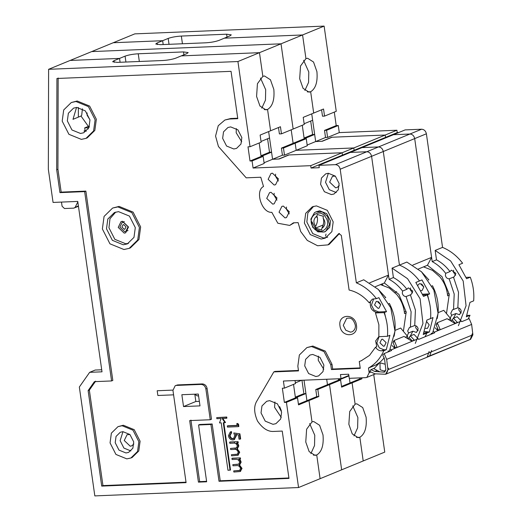 <?xml version="1.0" encoding="UTF-8"?>
<svg xmlns="http://www.w3.org/2000/svg" width="522" height="522" viewBox="0 0 522 522"><rect width="100%" height="100%" fill="white"/><g stroke="black" fill="none" stroke-linecap="round" stroke-linejoin="round"><path stroke-width="0.78" d="M379.925 342.837L383.513 346.256L384.388 346.066L386.097 342.582L382.502 339.156L381.628 339.346L379.925 342.837M394.077 336.318C396.433 325.206 394.873 314.251 389.399 303.458L388.851 303.68M374.535 304.965L378.124 308.391L378.998 308.202L380.708 304.717L377.112 301.292L376.238 301.481L374.535 304.965M268.145 179.32L274.128 185.023L275.59 184.71L278.435 178.896L272.445 173.193L270.983 173.506L268.145 179.32M275.57 174.152L275.531 176.279L278.396 181.023M266.722 198.419L272.712 204.128L274.167 203.808L277.012 198.001L271.022 192.292L269.567 192.611L266.722 198.419M274.148 193.257L274.109 195.385L276.973 200.128M279.035 212.2L285.019 217.902L286.48 217.589L289.325 211.775L283.335 206.073L281.873 206.386L279.035 212.2M286.461 207.032L286.421 209.159L289.286 213.903M115.199 442.695L118.983 450.114L125.978 452.966L128.601 452.391L132.869 448.209L133.723 441.932L129.939 434.513L122.944 431.661L120.314 432.236L116.047 436.418L115.199 442.695M122.964 431.661L120.125 440.666L123.903 448.078L130.885 450.936M320.599 184.305L324.384 191.724L331.379 194.575L334.002 194.008L338.269 189.819L339.124 183.548L335.339 176.129L328.345 173.278L325.715 173.846L321.448 178.035L320.599 184.305M328.364 173.278L325.526 182.282L329.304 189.695L336.285 192.553M261.026 412.902L265.228 421.143L272.999 424.314L275.916 423.675L280.66 419.029L281.606 412.054L277.397 403.813L269.633 400.648L266.709 401.281L261.972 405.927L261.026 412.902M274.911 401.973L274.572 407.336L281.26 417.417M304.711 365.876L308.626 373.563L315.875 376.519L318.596 375.925L323.014 371.592L323.894 365.093L319.979 357.4L312.73 354.451L310.009 355.038L305.592 359.377L304.711 365.876M318.368 356.121L318.257 360.31L323.784 369.282M222.646 138.337L226.568 146.03L233.81 148.979L236.538 148.392L240.962 144.052L241.843 137.547L237.921 129.861L230.672 126.905L227.944 127.498L223.527 131.831L222.646 138.337M236.309 128.569L236.192 132.771L241.725 141.749M76.545 107.434L72.989 119.336L80.995 116.047L88.518 126.585M85.093 130.585L83.957 131.055L86.3 131.172M67.331 120.908L71.958 129.978L80.505 133.462L83.716 132.764L88.936 127.649L89.973 119.975L85.347 110.905L76.799 107.421L73.582 108.119L68.369 113.235L67.331 120.908M106.495 228.806L112.38 240.342L123.257 244.779L127.342 243.891L133.978 237.38L135.302 227.618L129.417 216.082L118.54 211.645L114.455 212.532L107.813 219.044L106.495 228.806M115.714 212.095L109.979 218.718L108.954 227.794L114.84 239.33L125.717 243.767L128.542 243.317M304.385 223.064L310.27 234.6L321.147 239.037L325.232 238.149L331.868 231.637L333.193 221.876L327.307 210.34L316.43 205.903L312.345 206.79L305.703 213.302L304.385 223.064M313.605 206.353L307.863 212.976L306.845 222.046L312.73 233.588L323.607 238.025L327.692 237.138M129.182 248.368L130.415 247.865L138.95 239.494L140.646 226.946L133.084 212.108L119.094 206.405L112.608 208.056L104.074 216.421L102.377 228.975L109.946 243.813L123.929 249.509L129.182 248.368L137.717 240.003L139.42 227.455L131.851 212.611L117.868 206.914L112.608 208.056M86.019 138.363L87.246 137.854L94.834 130.415L96.348 119.264L89.621 106.07L77.191 101L71.286 102.527L63.697 109.966L62.19 121.117L68.917 134.311L81.347 139.374L86.019 138.363L93.601 130.924L95.115 119.766L88.388 106.579L75.958 101.509L71.286 102.527M130.905 457.99L132.138 457.487L138.774 450.975L140.098 441.214L134.213 429.671L123.336 425.241L118.018 426.631L111.375 433.143L110.057 442.904L115.943 454.447L126.82 458.877L130.905 457.99L137.54 451.484L138.865 441.723L132.98 430.18L122.102 425.743L118.018 426.631M315.999 211.834L319.732 210.81L326.726 213.655L330.511 221.08L329.663 227.351L325.395 231.533L324.286 231.99L317.872 231.846L312.665 227.233L310.844 219.142L314.472 212.676L315.999 211.834L322.413 211.984L327.62 216.597L329.441 224.682L325.813 231.148L324.286 231.99M324.828 231.742L322.766 232.107L315.771 229.256L311.986 221.837M128.503 226.992L125.665 232.799L124.203 233.119L118.213 227.409L121.058 221.602L122.52 221.282L128.503 226.992M89.954 119.858L87.05 115.088L87.102 112.909M281.358 410.755L279.661 406.638M339.241 185.591L337.088 187.502L335.626 187.816L329.643 182.113L332.481 176.305L335.359 176.149M133.841 443.981L131.688 445.886L130.226 446.206L124.243 440.496L127.081 434.689L129.958 434.532M219.012 481.277L210.927 424.477L212.16 423.975L220.238 480.775L219.012 481.277L288.979 478.406L282.239 431.074L274.011 431.413C268.125 431.948 262.618 428.484 257.49 421.019C253.862 412.628 253.718 405.855 257.046 400.694L273.822 371.905L298.512 370.894L297.84 366.157L299.354 355.006L306.936 347.567L311.608 346.549L324.038 351.619L330.765 364.806L331.437 369.543L360.252 368.362L359.273 361.498L361.257 360.774L369.504 355.404L375.533 347.215C377.093 349.609 379.102 350.81 381.556 350.823L383.82 350.725L386.287 349.714L389.914 335.281L387.454 336.298L378.855 336.697L378.881 324.743L375.468 312.939L376.701 312.43C371.847 311.04 369.759 307.667 370.444 302.303L369.211 302.806C363.527 296.059 356.826 291.798 349.101 290.023L341.323 235.376L338.811 233.556L327.992 244.87L317.572 245.745L307.282 240.414L300.646 231.461L298.121 222.626L293.41 222.822L289.703 225.426L277.841 223.233L271.805 212.297C261.9 213.42 254.612 190.739 263.519 186.511L260.778 177.239L246.201 177.839L218.444 146.525L215.566 136.072L218.242 125.717L224.878 120.027L229.549 119.009L237.778 118.67L231.044 71.338L56.924 78.483L56.689 169.741L59.945 192.625L84.642 191.613L111.584 380.949L94.417 381.654L88.127 390.613L101.712 486.093L186.086 482.635L172.945 390.332L175.222 385.68L177.624 384.923L175.222 385.68M239.97 460.469L240.642 462.342L239.135 465.33L241.529 468.606L240.133 471.529L233.876 472.038L233.712 470.916L239.65 470.498L240.525 468.456C239.728 466.179 238.247 465.239 236.081 465.65L232.982 465.781L232.825 464.652L238.737 464.221L239.637 462.185C238.9 459.993 237.497 459.053 235.442 459.38L232.094 459.517L231.931 458.394L232.427 458.192L240.381 457.866L240.544 458.988L238.665 459.249L239.97 460.469L240.459 460.267L241.131 462.14L239.624 465.128L242.025 468.404L240.361 471.418M239.161 459.04L240.459 460.267M233.712 470.916L239.872 470.381M232.825 464.652L238.952 464.11M237.66 444.255L238.332 446.121L236.825 449.116L239.226 452.391L237.83 455.308L231.566 455.823L231.409 454.701L237.34 454.284L238.221 452.235C237.419 449.957 235.937 449.024 233.771 449.435L230.678 449.559L230.515 448.437L236.427 448.007L237.327 445.964C236.59 443.772 235.194 442.839 233.132 443.165L229.784 443.302L229.628 442.173L230.117 441.971L238.078 441.645L238.234 442.767L236.362 443.028L237.66 444.255L238.149 444.052L238.822 445.918L237.314 448.913L239.715 452.189L238.052 455.204M236.851 442.826L238.149 444.052M231.409 454.701L237.562 454.166M230.515 448.437L236.642 447.889M235.885 435.857L234.058 439.7L232.884 439.942C230.483 439.844 228.995 438.441 228.427 435.733L230.274 431.988L230.952 431.785L231.115 432.908L229.556 435.753C229.98 437.69 231.05 438.715 232.766 438.819L233.517 438.663L234.743 435.694L233.791 432.96L239.911 433.821L240.642 438.956L239.03 439.204L238.423 434.943L235.468 434.389L235.885 435.857L236.381 435.655L234.3 439.589M235.957 434.187L236.381 435.655M230.535 431.896L231.448 431.583L231.605 432.705L230.045 435.55C230.476 437.488 231.546 438.513 233.262 438.617L233.758 438.539M227.318 425.959L237.092 425.56L236.818 423.629L237.308 423.427L238.528 424.118L238.861 426.435L238.365 426.637L227.475 427.081L227.318 425.959L227.807 425.756L237.582 425.358M210.927 424.477L198.582 424.986L206.66 481.786L198.432 482.126L199.665 481.617L190.908 420.086M199.665 481.617L206.601 481.336M212.16 423.975L199.809 424.477L198.582 424.986M220.238 480.775L288.914 477.956M273.822 371.905L275.048 371.403L298.447 370.437M306.936 347.567L312.841 346.047L325.271 351.11L331.999 364.304L332.671 369.034L360.187 367.906M359.273 361.498L361.87 360.513M378.874 336.553L375.651 340.925L376.767 346.712L375.533 347.215M339.489 233.451L329.225 244.361L327.992 244.87M294.18 222.79L289.703 225.426M224.878 120.027L230.776 118.501L237.712 118.22M58.157 77.98L57.922 169.239L61.178 192.122L85.869 191.104L112.817 380.44L111.584 380.949M95.65 381.145L89.353 390.11L102.945 485.591L186.021 482.178M198.432 482.126L189.675 420.588L210.255 419.747L211.482 419.238L207.103 388.472C206.438 385.627 204.839 384.107 202.314 383.911L177.624 384.923M230.032 470.205L223.279 422.761L225.008 422.696L222.157 418.481L226.411 418.305L226.9 418.102L226.75 417.026L216.708 417.62L216.865 418.703L221.119 418.527L219.488 422.918L221.217 422.846L227.97 470.289L230.522 470.002L223.775 422.559M225.008 422.696L225.497 422.494L222.646 418.279M102.945 485.591L101.712 486.093M199.998 405.881L198.314 394.051L181.852 394.723L183.535 406.56L199.998 405.881M387.454 336.298C388.114 328.331 386.991 320.443 384.088 312.626L386.548 311.614L378.874 297.651L376.414 298.662C370.835 291.361 364.154 286.082 356.356 282.82L363.743 279.785L378.398 289.508L390.769 307.804L394.984 331.137L389.321 351.443M376.414 298.662L372.395 299.132L369.211 302.806M210.255 419.747L205.877 388.981C205.205 386.136 203.606 384.616 201.087 384.414L176.39 385.432M286.428 402.338L297.514 397.784L298.525 404.883L308.991 400.576L312.019 421.88L306.616 429.234L305.762 441.99L309.148 451.602L315.073 455.38L316.737 455.014L320.103 478.681L298.558 487.535L286.428 402.338L284.373 402.423L282.35 388.218L284.412 388.133L283.4 381.034L341.016 378.672L340.435 374.561L348.663 374.222L349.251 378.333L365.713 377.654L366.881 377.406L369.152 372.754L368.48 368.023C375.266 364.167 380.375 358.399 383.82 350.725M298.558 487.535L94.828 495.9L79.337 387.03L89.66 372.323L102.005 371.821L77.758 201.42L53.061 202.432L48.344 169.298L48.605 69.302L237.928 61.531L250.051 146.734L247.996 146.819L250.012 161.017L252.074 160.933L253.085 168.032L310.701 165.67L342.106 152.763L289.012 154.943L279.159 158.988L272.575 159.262L271.564 152.163L269.509 152.248L267.59 138.767M369.733 282.807L388.492 275.094L371.586 156.313L340.187 169.219C339.515 166.374 337.923 164.854 335.398 164.658L318.935 165.33L319.268 167.699L311.04 168.038L310.701 165.67M340.187 169.219L356.356 282.82M82.411 108.772L81.7 115.303L80.995 116.047M125.919 62.033L125.084 56.141L119.545 58.418L70.157 60.448L119.545 58.418L120.093 62.268L119.545 58.418L113.998 60.696L112.641 61.726L117.306 62.386L162.577 60.526C167.856 60.193 172.24 59.404 175.738 58.164L181.278 55.887L259.473 52.676L237.928 61.531M78.378 107.48L78.352 117.13L78.378 107.48M264.067 162.76L272.575 159.262L268.634 131.577L269.541 137.958L261.033 141.462M259.18 142.982L261.098 156.463L263.153 156.378L264.165 163.477L253.085 168.032M250.012 161.017L271.564 152.163M293.534 384.381L295.452 397.862L305.925 393.562L306.929 400.661L308.991 400.576L312.019 421.88L313.683 421.508L319.608 425.286L323.001 434.904C323.875 445.116 321.787 451.824 316.737 455.014L313.389 455.151L316.737 455.014L320.103 478.681L341.656 469.82L329.532 384.623L341.656 469.82L384.753 452.104L373.726 374.587M298.421 404.158L306.929 400.661L308.991 400.576L318.844 396.531L317.833 389.432L340.612 380.062L341.623 387.161L352.089 382.861L355.123 404.158L349.714 411.519L348.859 424.269L352.246 433.886L358.177 437.664L359.834 437.292L363.208 460.965L359.834 437.292C364.885 434.102 366.973 427.401 366.098 417.182L362.712 407.571L356.78 403.793L355.123 404.158L352.089 382.861L361.942 378.809L361.798 377.817M284.373 402.423L295.452 397.862L297.514 397.784M101.718 369.778L95.2 370.046L89.66 372.323M252.074 160.933L263.153 156.378M48.605 69.302L91.702 51.587L281.025 43.815L302.577 34.961L305.944 58.627L300.541 65.981L299.68 78.737L303.073 88.349L308.998 92.126L310.662 91.761C315.706 88.57 317.794 81.863 316.919 71.651L313.533 62.033L307.608 58.255L305.944 58.627L302.577 34.961L224.375 38.171L302.577 34.961L324.123 26.1L134.806 33.871L113.254 42.732L162.642 40.703L163.19 44.553L162.642 40.703L113.254 42.732L91.702 51.587L281.025 43.815L259.473 52.676L262.847 76.343L257.437 83.703L256.583 96.453L259.969 106.064L265.9 109.848L267.558 109.476L270.592 130.774L260.126 135.081L261.137 142.18L250.051 146.734M295.354 397.144L303.863 393.647L305.925 393.562M301.957 380.277L303.739 392.759M61.485 202.086L62.079 206.242L64.474 208.526L73.733 208.141L78.385 205.838M318.935 165.33L350.334 152.424L366.796 151.745C369.322 151.948 370.92 153.468 371.586 156.313C370.92 153.468 369.322 151.948 366.796 151.745L350.334 152.424L362.033 147.615L378.496 146.936C381.021 147.139 382.619 148.659 383.285 151.504L399.454 265.104C407.251 268.36 413.939 273.645 419.512 280.947L415.819 282.461L423.492 296.431L427.185 294.91C430.095 302.727 431.218 310.616 430.552 318.577L426.859 320.097L423.231 334.53L426.924 333.01L425.032 336.768L426.924 333.01L423.486 333.153M385.334 297.762L385.771 297.586L378.143 289.26M368.48 368.023L375.866 364.982L380.284 362.033M375.468 312.939L384.088 312.626M78.45 206.314L73.733 208.141M77.83 201.923L75.246 207.13M341.016 378.672L348.84 375.455M295.06 380.558L295.491 383.579L284.412 388.133M311.04 168.038L342.439 155.125L343.9 155.067L342.439 155.125L342.106 152.763L396.903 130.232L339.28 132.601L327.588 137.41L326.576 130.311L338.276 125.502L339.28 132.601M375.272 286.722L384.329 282.996L388.492 275.094M386.652 321.683L384.277 311.712M380.695 304.633L378.528 301.599M324.123 26.1L336.253 111.303L324.553 116.112L323.542 109.007L303.223 117.359L304.235 124.464L293.149 129.019L281.025 43.815L293.149 129.019L281.456 133.828L280.445 126.729L270.592 130.774L267.558 109.476L264.21 109.613L267.558 109.476C272.608 106.286 274.696 99.585 273.822 89.366L270.435 79.749L264.504 75.971L262.847 76.343L259.473 52.676L181.278 55.887L186.817 53.609L188.181 52.578L183.516 51.919L138.239 53.779C132.966 54.112 128.575 54.901 125.084 56.141M301.651 380.284L295.387 382.861M260.993 155.745L269.509 152.248M332.671 369.034L331.437 369.543M89.353 390.11L88.127 390.613M85.869 191.104L84.642 191.613M61.178 192.122L59.945 192.625M57.922 169.239L56.689 169.741M379.083 336.657L376.832 342.961L379.357 347.906L384.016 349.812L386.287 349.714M373.693 298.793L371.449 305.096L373.967 310.042L378.633 311.941L386.548 311.614M194.863 394.567L195.854 401.496L183.535 406.56M195.854 401.496L199.358 401.353M226.411 418.305L226.254 417.228L226.75 417.026M226.254 417.228L216.708 417.62M236.818 423.629L238.039 424.321L238.528 424.118M238.039 424.321L238.365 426.637M233.791 432.96L239.911 433.821M239.415 434.023L240.146 439.159M232.766 438.819L233.262 438.617M229.556 435.753L230.045 435.55M230.809 433.019L231.605 432.705M230.952 431.785L231.448 431.583M229.628 442.173L238.078 441.645M239.226 452.391L239.715 452.189M236.825 449.116L237.314 448.913M238.332 446.121L238.822 445.918M237.582 441.847L237.745 442.976M231.931 458.394L240.381 457.866M241.529 468.606L242.025 468.404M239.135 465.33L239.624 465.128M240.642 462.342L241.131 462.14M239.892 458.068L240.048 459.19M126.03 226.861L123.636 224.577L123.055 224.708L121.92 227.031L124.314 229.315L124.895 229.184L126.03 226.861M119.858 227.116L124.647 231.683L125.815 231.429L128.092 226.776L123.303 222.215L122.135 222.47L119.858 227.116M385.197 364.252L381.06 363.038L379.983 363.775L380.14 369.778L384.375 371.096L385.875 369.804M380.46 284.588L389.34 288.059L396.766 294.565C401.274 300.117 403.865 306.453 404.53 313.572L406.279 312.854M404.335 311.791L406.077 311.419M393.203 342.184L393.973 341.864M395.01 330.374L400.668 328.051L407.519 336.298L405.307 337.205M388.518 368.18L386.502 373.889L427.14 357.185L429.156 351.476M384.264 357.844L373.941 368.721L379.82 371.821M387.957 351.006L389.392 351.169M394.417 348.024L394.997 348.03M394.26 345.42L394.469 348.004M407.708 338.647L407.519 336.298M312.926 226.822C318.909 237.399 332.573 227.677 325.885 217.609C319.901 207.032 306.231 216.76 312.926 226.822M315.68 226.326C313.207 222.633 313.324 219.442 316.045 216.754L316.926 216.265L317.389 217.589C317.8 220.356 317.232 223.266 315.68 226.326L315.451 228.153L323.17 224.982M323.125 218.111C325.597 221.798 325.48 224.989 322.759 227.683L321.878 228.173L322.74 226.3C323.914 222.874 324.045 220.147 323.125 218.111L323.353 216.278L317.154 214.431L316.926 216.265M321.878 228.173L321.65 230L315.451 228.153M198.569 395.839L197.205 395.898L194.654 394.201M172.919 390.104L157.187 390.75L157.859 395.487L173.591 394.841M234.463 441.977L234.502 442.956M235.239 448.059L235.559 449.24M89.379 126.552L87.781 126.618L84.708 127.883L88.003 127.746L88.179 129.006M89.092 127.296L88.003 127.746M84.708 127.883L85.177 131.185M310.877 453.638L314.525 445.586L314.766 435.237L309.644 423.59M261.79 108.178L265.463 100.126L265.691 89.699L260.491 78.032M406.879 289.292L408.315 287.863L412.785 291.093L411.082 294.584L406.051 296.535C404.093 296.476 402.84 295.335 402.299 293.123L402.573 291.061L406.879 289.292C403.101 284.242 398.606 280.334 393.405 277.56L389.099 279.335C394.299 282.102 398.788 286.017 402.573 291.061M412.589 292.992L410.305 289.827L410.507 287.935M414.742 325.539C416.563 325.767 417.711 326.909 418.174 328.964L416.471 332.449L412.85 331.229L408.537 332.997L407.689 330.987L409.398 327.503L414.742 325.539L415.414 310.029L410.364 294.76M417.972 330.857L415.695 327.699L415.897 325.8M403.382 331.32L406.168 312.006L398.893 294.362L384.329 282.996M406.051 296.535L411.108 311.804L410.436 327.307M282.428 155.21L281.417 148.111L293.116 143.302L295.171 143.217L296.183 150.316L353.805 147.954L354.138 150.316L355.599 150.258L354.138 150.316L342.439 155.125L342.106 152.763L288.601 154.956L278.748 159.008L272.575 159.262L282.428 155.21L284.483 155.125L283.472 148.026L295.171 143.217L296.183 150.316L284.483 155.125M304.019 380.192L306.929 400.661L316.782 396.616L318.844 396.531M412.83 265.085L431.59 257.379L414.69 138.598L371.586 156.313L389.099 279.335M408.537 332.997L407.147 335.848M415.303 343.417L422.97 323.477L420.093 298.754L407.565 278.696L392.068 268.138L406.84 262.064L421.502 271.792L433.867 290.088L438.082 313.422L432.418 333.728M423.838 333.075L426.924 333.01L429.384 331.999L433.019 317.565L430.552 318.577C431.218 310.616 430.095 302.727 427.185 294.91L422.964 295.087L427.185 294.91L429.645 293.899L421.972 279.929L419.512 280.947C413.939 273.645 407.251 268.36 399.454 265.104L383.285 151.504C382.619 148.659 381.021 147.139 378.496 146.936L409.901 134.03L393.438 134.709L405.131 129.9L421.6 129.221C424.118 129.423 425.717 130.944 426.389 133.789L442.552 247.389C450.349 250.645 457.037 255.924 462.609 263.225L458.916 264.745L466.59 278.715L470.283 277.195C473.193 285.012 474.315 292.901 473.656 300.861L469.957 302.382L466.329 316.815L470.022 315.295L468.13 319.053M417.626 330.68L418.096 330.491M316.782 396.616L315.771 389.51L327.47 384.701L326.694 379.259L327.47 384.701L329.532 384.623L327.47 384.701L349.022 375.847M302.277 125.267L304.195 138.748L293.116 143.302L291.198 129.821L293.116 143.302L295.171 143.217L306.257 138.663L307.269 145.762L296.183 150.316L353.805 147.954L354.138 150.316L385.543 137.41L385.203 135.041L331.698 137.24L321.846 141.292L315.673 141.547L325.526 137.495L327.588 137.41M392.068 268.138L393.405 277.56M412.85 331.229L410.37 335.914L414.044 334.4L418.161 338.785L391.076 349.916L391.591 350.51L384.205 353.551L386.665 359.358L387.931 369.707L385.641 374.248L374.959 373.817L369.726 371.429L370.907 369.667L374.418 368.225M409.157 337.675L408.171 338.928M278.487 127.531L279.394 133.913L281.456 133.828M281.417 148.111L283.472 148.026M315.771 389.51L317.833 389.432M423.564 266.873L432.444 270.344L439.863 276.849C444.372 282.402 446.962 288.738 447.628 295.857L449.377 295.139M447.432 294.075L449.174 293.703M436.301 324.469L437.071 324.149M438.108 312.658L443.765 310.336L450.616 318.583L448.405 319.49M428.268 356.428L470.237 339.47L472.26 333.76M431.061 333.29L432.497 333.447M429.606 356.174L431.622 350.464M437.514 330.309L438.095 330.309M437.358 327.705L437.567 330.289M450.806 320.932L450.616 318.583M353.981 435.922L357.622 427.87L357.87 417.522L352.748 405.875M304.887 90.456L308.567 82.411L308.789 71.984L303.595 60.311M449.977 271.577L451.419 270.148L455.882 273.378L454.179 276.862L449.155 278.813C447.191 278.755 445.938 277.619 445.403 275.407L445.671 273.345L449.977 271.577C446.199 266.527 441.71 262.618 436.503 259.845L432.196 261.613C437.397 264.386 441.886 268.301 445.671 273.345M455.686 275.277L453.409 272.112L453.605 270.22M457.846 307.823C459.667 308.052 460.809 309.194 461.272 311.249L459.569 314.733L455.947 313.513L451.641 315.281L450.793 313.272L452.496 309.787L457.846 307.823L458.512 292.313L453.461 277.045M461.076 313.141L458.792 309.983L458.995 308.084M446.48 313.605L449.266 294.291L441.997 276.647L427.427 265.28L431.59 257.379M449.155 278.813L454.205 294.088L453.533 309.592M310.662 91.761L313.689 113.059L310.662 91.761L307.308 91.898L310.662 91.761M341.518 386.443L350.034 382.946L349.375 378.326L350.034 382.946L352.089 382.861L350.034 382.946L359.886 378.894L361.942 378.809M304.098 138.03L312.606 134.526L310.688 121.045M304.13 123.74L312.645 120.243L311.738 113.861L315.673 141.547L314.662 134.441L312.606 134.526M359.834 437.292L356.487 437.429L359.834 437.292M307.164 145.044L315.673 141.547L322.263 141.273L332.109 137.221L385.203 135.041L385.543 137.41L387.004 137.351L385.543 137.41L397.242 132.601L396.903 130.232M421.6 129.221L409.901 134.03C412.426 134.232 414.018 135.753 414.69 138.598C414.018 135.753 412.426 134.232 409.901 134.03L393.438 134.709L362.033 147.615L378.496 146.936L335.398 164.658M426.389 133.789L414.69 138.598L432.196 261.613M451.641 315.281L450.245 318.133M458.401 325.702L466.068 305.762L463.19 281.032L450.662 260.98L435.165 250.423L442.552 247.389M470.283 277.195L466.068 277.371M460.73 312.965L461.194 312.776M325.526 137.495L324.514 130.396L336.214 125.587L334.295 112.106M336.214 125.587L338.276 125.502M398.697 132.542L397.242 132.601M470.022 315.295L466.59 315.438M435.165 250.423L436.503 259.845M226.613 34.204L231.279 34.863L229.921 35.887L218.835 40.448C215.345 41.688 210.96 42.478 205.681 42.811L160.404 44.67L155.745 44.005L157.102 42.98L168.182 38.426C171.679 37.179 176.064 36.396 181.343 36.064L226.613 34.204L227.024 37.082M455.947 313.513L453.468 318.198L457.148 316.684L461.265 321.063L434.173 332.201L434.689 332.795L418.683 339.378L418.161 338.785M452.254 319.96L451.276 321.213M321.585 109.816L322.498 116.197L324.553 116.112M324.514 130.396L326.576 130.311M359.886 378.894L359.743 377.902M425.41 328.325L427.492 328.351L429.195 324.867L426.702 321.617M437.175 318.603C439.537 307.491 437.978 296.535 432.503 285.743L431.955 285.965M420.947 290.669L422.102 290.486L423.805 286.996L420.217 283.577L419.336 283.766L417.841 285.332M338.36 378.783L338.556 380.147L340.612 380.062M347.763 375.899L348.898 375.853M428.438 280.046L428.869 279.87L421.241 271.538M429.756 303.967L427.374 293.99M423.792 286.911L421.632 283.883M418.376 269L427.427 265.28M314.662 134.441L304.195 138.748L306.257 138.663M338.452 379.429L340.213 378.704M424.412 331.535L429.384 331.999M422.592 294.193L429.645 293.899M385.641 374.248L470.609 339.32L472.899 334.778L471.634 324.43L469.174 318.622L461.781 321.656L461.265 321.063M377.243 370.463L374.829 371.455L383.924 372.127L384.721 372.003L385.862 369.733L384.603 359.384L382.757 355.032L384.205 353.551M376.421 364.669L377.099 365.393M374.829 371.455L370.907 369.667M393.425 341.368L394.149 340.474L404.002 336.429L411.819 341.114L414.285 340.103L410.351 335.92L409.033 337.551L412.223 340.944M392.087 345.544L394.58 348.2L397.04 347.189L394.149 340.474M395.324 347.893L393.066 342.647M391.076 349.916L390.469 349.277M436.529 323.653L437.247 322.759L447.1 318.707L454.916 323.399L457.383 322.381L453.455 318.205L452.13 319.829L455.328 323.229M435.185 327.829L437.677 330.485L440.144 329.473L437.247 322.759M438.421 330.178L436.164 324.932M434.173 332.201L433.573 331.561M339.985 325.885C337.793 313.696 355.162 312.985 356.448 325.213C358.634 337.401 341.271 338.112 339.985 325.885M346.686 318.322L343.274 325.297L345.792 330.243L350.458 332.142L352.206 331.764C354.679 330.185 355.704 327.94 355.28 325.043C352.768 316.847 349.179 318.068 346.686 318.322M114.233 62.333L113.998 60.696M369.152 372.754L370.607 372.153M331.999 364.304L330.765 364.806M230.776 118.501L229.549 119.009M339.196 233.928L337.969 234.437M384.016 349.812L381.556 350.823M378.633 311.941L376.166 312.952M205.877 388.981L207.103 388.472M201.087 384.414L202.314 383.911M234.561 448.274L235.057 448.072M235.722 454.525L236.212 454.316M236.871 464.489L237.36 464.286M238.032 470.74L238.521 470.537M316.045 216.754L317.389 217.589M322.759 227.683L322.74 226.3M394.971 292.581L396.642 291.622M139.335 61.479L138.239 53.779M183.92 54.797L183.516 51.919M169.024 44.311L168.182 38.426M182.439 43.763L181.343 36.064M157.331 44.611L157.102 42.98M427.12 332.09L424.654 333.101M472.899 334.778L387.931 369.707M471.634 324.43L386.665 359.358M375.507 373.856L366.881 377.406M230.77 431.785L230.274 431.988M234.548 439.498L234.058 439.7M238.319 455.106L237.83 455.308M240.629 471.32L240.133 471.529M125.815 231.429L128.007 230.528M122.135 222.47L124.327 221.569M325.545 236.133L326.022 234.091M382.965 285.182L382.084 283.922"/></g></svg>
